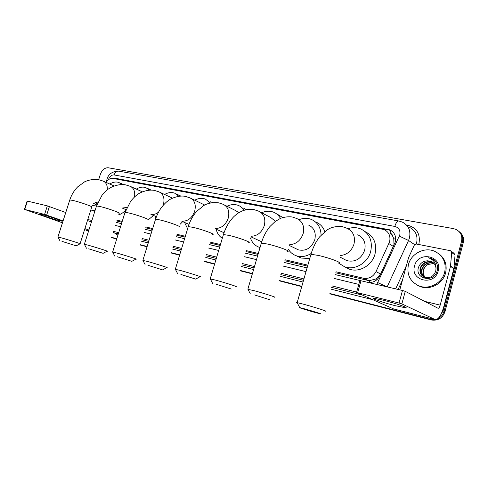 <?xml version="1.0" encoding="UTF-8"?>
<svg xmlns="http://www.w3.org/2000/svg" width="488" height="488" viewBox="0 0 488 488"><rect width="100%" height="100%" fill="white"/><g stroke="black" fill="none" stroke-linecap="round" stroke-linejoin="round"><path stroke-width="0.73" d="M335.744 272.804L367.806 280.393L369.514 280.637L376.083 278.904L380.622 274.03L393.346 246.434L393.993 244.586L393.761 238.608L392.541 235.936C392.279 234.435 391.425 233.508 389.973 233.16L390.918 230.379M336.031 271.779L363.426 278.233C368.922 279.081 373.119 276.867 376.022 271.596L389.601 241.767C390.748 236.046 388.905 231.965 384.087 229.531L113.002 178.431C110.392 178.12 108.049 179.425 105.975 182.347M389.973 233.16L392.541 235.936M116.553 220.942L121.951 222.223M145.595 227.817L152.402 229.427M176.693 235.173L185.062 237.15M210.084 243.073L220.179 245.458M246.025 251.576L258.03 254.413M284.827 260.757L307.58 266.143M116.809 220.131L122.207 221.406M145.851 226.975L152.665 228.579M176.955 234.301L185.33 236.277M210.352 242.17L220.448 244.549M246.3 250.637L258.304 253.467M285.114 259.781L307.867 265.143M369.514 280.637L369.105 282.528C373.912 282.528 377.511 280.258 379.89 275.72L395.286 241.956C396.421 236.302 394.591 232.264 389.814 229.83L116.486 178.492L114.137 178.645M116.681 179.12L388.942 229.982L392.023 231.129M98.649 179.724L100.363 174.32C102.132 169.824 104.761 167.64 108.257 167.774L453.34 228.585L456.005 229.415C460.739 231.977 462.581 235.966 461.526 241.377L443.098 310.795L439.999 316.102M433.814 319.25L429.178 319.048L329.918 293.514M88.456 231.397L86.162 230.11M301.828 286.285L279.142 280.454M252.424 273.579L240.456 270.498M214.689 263.874L204.631 261.281M179.694 254.87L171.349 252.723M147.15 246.495L140.361 244.75M116.809 238.693L111.429 237.308M459.678 232.056C463.014 234.832 464.204 238.406 463.24 242.786L444.952 311.747L444.031 311.271C443.055 314.638 441.012 317.115 437.889 318.707C441.012 317.115 443.055 314.638 444.031 311.271L462.386 242.085L444.031 311.271L443.098 310.795M451.321 251.271L453.993 253.29L455.048 255.029L453.938 268.382L443.708 307.019C441.195 315.492 438.364 319.689 435.229 319.61L430.148 319.494L329.87 293.685L430.148 319.494L435.235 319.61L401.856 303.902L399.062 303.036L402.478 290.476L405.26 291.354L438.071 308.288C438.846 308.306 439.548 307.257 440.182 305.14L450.503 266.35L451.693 252.509L450.637 250.747L416.423 244.03L414.3 245.159L408.578 257.615L399.812 289.841M458.811 231.318C462.16 234.1 463.356 237.686 462.386 242.085C463.356 237.686 462.16 234.1 458.811 231.318M301.785 286.456L279.099 280.612L301.785 286.456M252.375 273.738L240.407 270.657L252.375 273.738M214.647 264.02L204.582 261.434L214.647 264.02M179.651 255.017L171.306 252.869L179.651 255.017M147.108 246.635L140.318 244.891L147.108 246.635M116.766 238.827L111.386 237.442L116.766 238.827M116.101 222.375L121.5 223.663M145.137 229.299L151.945 230.922M176.223 236.71L184.592 238.705M209.602 244.665L219.698 247.074M245.537 253.235L257.536 256.096M284.333 262.483L307.08 267.906M335.238 274.616L359.882 280.49M444.952 311.747C442.494 318.249 437.876 320.982 431.105 319.939L329.821 293.849M301.736 286.615L279.051 280.777M252.333 273.89L240.364 270.81M214.598 264.173L204.539 261.58M179.608 255.157L171.264 253.01M147.065 246.775L140.276 245.025M116.723 238.961L111.343 237.577M408.456 264.557C411.103 253.656 424.414 246.721 434.588 251.253C443.128 255.553 446.483 262.575 444.66 272.322C442.067 283.131 429.129 289.945 419.241 285.999C410.109 281.735 406.51 274.591 408.456 264.557M438.492 253.504C444.952 258.274 447.319 264.752 445.593 272.932C443.012 283.711 430.105 290.5 420.247 286.56L417.209 285.108M438.2 270.931C434.503 286.505 409.81 280.783 414.593 265.875C417.978 250.704 442.762 255.596 438.2 270.931M427.714 260.793C423.285 260.976 420.247 263.099 418.588 267.149C414.245 279.179 434.143 283.345 437.132 270.925C438.041 267.57 437.547 264.496 435.65 261.696L431.398 258.475L428.366 257.743C433.692 259.573 436.241 263.245 436.004 268.76C435.857 265.265 434.216 262.806 431.081 261.379L427.714 260.793L431.081 261.379M433.307 262.739L432.704 262.465C426.982 260.952 422.962 262.855 420.638 268.18C419.753 271.865 420.754 274.756 423.645 276.842M433.137 262.593L432.325 262.209C426.603 260.696 422.577 262.605 420.247 267.936C419.29 272.347 420.76 275.476 424.664 277.312C430.038 278.55 433.74 276.428 435.772 270.95L436.004 268.76M433.948 263.361C428.342 262.032 424.426 263.965 422.199 269.144C421.37 272.402 422.126 275.098 424.462 277.233M433.795 263.197C428.104 261.714 424.109 263.618 421.809 268.906C420.967 272.267 421.778 275.019 424.255 277.147M425.335 277.526L424.035 275.567L423.566 269.992C424.261 267.589 425.725 265.759 427.952 264.514C425.621 265.753 424.09 267.54 423.352 269.864C422.571 272.792 423.157 275.33 425.115 277.465M427.952 264.514L433.991 263.41M432.6 262.19L431.185 261.452M433.387 259.549L431.471 258.53L428.366 257.743M383.458 300.266C395.353 303.207 409.395 308.007 405.516 307.776L395.469 305.744C382.934 302.615 368.702 297.649 374.54 298.388L383.458 300.266M393.602 308.935L356.557 292.464L399.062 303.036M359.882 280.502L402.478 290.476M384.995 300.657L394.737 303.39M304.921 308.953L299.742 307.611C296.844 307.013 307.098 310.264 314.858 312.411L320.152 313.784C323.312 314.467 312.857 311.143 304.921 308.953M297.308 302.981C296.368 302.603 296.308 302.487 297.119 302.621L304.176 304.384C315.004 307.33 329.248 311.917 324.978 311.07M344.131 259.244L346.822 260.641C355.179 262.471 361.126 259.012 364.67 250.259C366.14 242.92 363.835 237.76 357.741 234.777M347.956 228.695C352.318 227.243 356.545 227.304 360.626 228.872C369.471 233.252 372.82 240.804 370.685 251.521C367.763 263.099 354.569 270.663 344.613 266.802L338.495 263.014M365.384 231.776C373.906 236.222 377.12 243.64 375.022 254.034C372.143 265.472 359.083 272.926 349.207 269.095L345.51 267.253M254.651 294.966L269.718 299.736L254.651 294.966M248.002 289.396L253.754 290.567C263.776 293.294 278.215 297.93 274.323 297.161M296.356 248.88L298.363 249.85C305.952 251.436 311.423 248.075 314.772 239.779C316.255 232.697 314.174 227.786 308.538 225.041M299.046 219.698C303.219 218.02 307.269 217.904 311.198 219.362C317.493 222.144 320.787 227.396 321.092 235.124M315.974 222.107C320.195 223.827 323.141 226.981 324.813 231.562M311.222 253.431C306.244 256.572 301.261 257.347 296.271 255.749C292.837 254.516 290.165 252.296 288.249 249.094M309.764 258.5L301.23 258.06L298.467 256.773M216.355 284.315L231.281 289.03L216.355 284.315M210.352 279.032L215.354 280.045C224.767 282.607 239.346 287.273 235.728 286.56M275.391 221.326L270.846 217.587L260.58 212.189M261.684 212.768C265.685 210.956 269.571 210.724 273.341 212.091C276.373 213.274 278.739 215.379 280.435 218.392M278.374 214.818L282.717 217.544M259.586 240.828L261.763 241.749M260.043 247.52L259.177 247.257C254.919 245.69 252.003 242.597 250.435 237.985M180.895 274.451L195.688 279.118L180.895 274.451M175.442 269.419L179.81 270.309C188.661 272.713 203.362 277.41 199.995 276.745M238.864 212.695L235.777 210.663L224.639 205.064M227.036 206.271C230.848 204.374 234.551 204.063 238.138 205.332C240.608 206.271 242.609 207.919 244.146 210.255M243.384 208.034L246.367 209.681M222.314 238.278C219.167 236.302 217.117 233.282 216.184 229.226M147.974 265.289L162.632 269.907L147.974 265.289M142.978 260.488L146.815 261.269C155.153 263.532 169.952 268.248 166.817 267.631M204.679 205.027L191.247 198.488M194.749 200.184C198.384 198.238 201.904 197.853 205.314 199.031L210.401 202.923M210.731 201.715L212.518 202.575M187.612 228.75L184.586 222.473M117.327 256.767L131.845 261.33L117.327 256.767M112.722 252.162L116.101 252.851C123.964 254.986 138.854 259.72 135.914 259.146M172.496 198.165L160.125 192.388M164.584 194.468C168.049 192.492 171.398 192.052 174.631 193.15L178.956 196.261M176.314 193.956L180.889 196.097M155.739 218.606L154.995 216.117M182.664 221.644L180.255 224.144M88.724 248.807L103.108 253.321L88.724 248.807M84.454 244.384L87.45 245C94.873 247.013 109.824 251.759 107.073 251.222M136.335 189.1C139.641 187.105 142.825 186.617 145.888 187.642L149.596 190.174M153.47 215.47L148.303 219.832M61.964 241.365L76.207 245.83L61.964 241.365M57.987 237.113L60.652 237.662C67.667 239.559 82.667 244.311 80.081 243.805M109.812 184.043C112.966 182.042 115.998 181.518 118.907 182.475L122.122 184.58M125.934 209.822C123.677 212.439 121.183 214.128 118.45 214.885M42.188 214.604C48.916 216.257 64.007 221.265 62.043 221.18L59.255 220.625C52.277 218.899 36.783 213.732 39.729 214.092L42.188 214.604M88.895 230.019L84.9 228.604M63.092 220.875L44.585 214.421L47.348 205.869L65.764 212.53M27.127 201.099L27.438 201.123L24.723 209.456L44.585 214.421M24.723 209.456L62.476 222.803M27.438 201.123L47.348 205.869M87.462 220.527L91.433 221.991M96.282 206.028L92.36 205.442M93.629 203.356L96.801 205.076M95.654 202.258L97.027 204.448M95.069 202.02L97.014 204.484M94.995 210.743L90.798 210.005M94.8 211.353L92.732 210.798M393.346 246.434L388.918 243.622M376.083 278.904L377.236 279.423M393.761 238.608L395.689 239.419M380.622 274.03L376.022 271.596M367.806 280.393L363.426 278.233M388.942 229.982L387.856 229.25M376.821 284.364L399.806 234.887C400.569 230.446 398.897 227.628 394.798 226.426L114.058 174.936C111.581 174.82 109.721 176.351 108.476 179.523L108.409 179.73M394.798 226.426C395.933 222.766 397.293 220.954 398.885 220.991L402.313 222.095C408.548 225.346 410.926 230.659 409.45 238.028L408.56 240.48L414.635 244.647M106.488 181.322L107.47 180.529M406.467 225.005L407.767 225.243L407.517 225.901M407.767 225.243C416.819 227.841 420.546 234.014 418.948 243.762L418.735 244.482M416.288 244.006L416.6 243C418.027 235.796 415.678 230.586 409.548 227.384M402.496 279.966L398.123 289.439M372.515 299.638L331.139 289.171M303.036 282.064L280.338 276.324M253.595 269.565L241.621 266.533M215.842 260.012L205.771 257.469M180.816 251.155L172.471 249.045M148.248 242.92L141.459 241.2M117.882 235.24L113.344 232.19M429.178 319.048L431.105 319.939M461.526 241.377L463.24 242.786M399.361 236.113L408.56 240.48L387.167 286.834M395.664 288.853L406.406 265.582M116.028 233.172L118.328 233.819M115.985 233.154L116.852 233.447L117.358 235.106M356.661 292.08L332.053 285.938M303.933 278.916L281.222 273.243M254.474 266.564L242.493 263.575M216.696 257.133L206.625 254.62M181.658 248.386L173.307 246.3M149.072 240.249L142.276 238.553M118.688 232.666L113.301 231.318M141.91 239.736L148.706 241.444M172.935 247.526L181.28 249.624M206.241 255.895L216.312 258.42M242.103 264.899L254.083 267.906M280.826 274.622L303.536 280.325M331.645 287.383L362.169 295.051M115.156 225.401L120.548 226.706M144.167 232.428L150.975 234.075M175.241 239.95L183.604 241.975M208.596 248.032L218.685 250.472M244.506 256.731L256.499 259.634M283.284 266.119L306.013 271.627M334.158 278.441L358.796 284.406M377.889 282.656L386.74 286.731M106.414 181.731L106.951 179.401C108.336 174.1 112.277 171.343 118.761 171.136C116.656 170.946 115.083 172.215 114.058 174.936M117.986 179.175L116.486 178.492M393.145 308.788L434.991 319.518M361.022 280.6L357.667 292.69M424.658 301.37L440.182 305.14M453.883 268.705L450.503 266.35M405.26 291.354L401.856 303.902M450.558 266.021L453.938 268.382M455.048 255.029L451.693 252.509M340.459 255.566C347.114 254.754 351.616 250.948 353.983 244.128C355.514 236.582 353.178 231.288 346.974 228.262L342.393 226.645M338.513 262.953C342.985 262.977 329.016 257.762 318.109 255.389L310.96 254.297L310.734 255.102M289.738 244.641C296.198 244.189 300.669 240.523 303.146 233.636C304.689 226.359 302.597 221.332 296.869 218.551L292.44 217.032M287.517 251.442C291.604 251.454 277.446 246.208 267.332 244.012L261.336 243.097L261.141 243.774M251.046 236.247C257.316 236.088 261.733 232.544 264.295 225.615C265.838 218.557 263.929 213.732 258.567 211.133L254.248 209.681C250.484 209.023 246.708 209.358 242.933 210.682C237.979 212.914 238.071 213.244 235.924 214.787C233.886 216.648 233.819 216.282 229.872 221.284C227.133 225.255 224.986 229.671 223.431 234.545L223.254 235.137M248.648 242.664C252.448 242.67 238.144 237.4 228.64 235.338L223.431 234.545L210.249 278.77M215.202 228.433C221.253 228.543 225.596 225.12 228.238 218.173C229.781 211.328 228.036 206.686 223.01 204.246L218.776 202.849C212.927 202.215 207.937 203.093 203.813 205.503L196.701 211.328C192.925 215.611 190.106 220.71 188.258 226.621L188.1 227.127M212.64 234.527C216.184 234.527 201.751 229.244 192.815 227.31L188.258 226.621L175.351 269.193M181.914 221.137C187.727 221.485 191.985 218.191 194.681 211.243C196.219 204.6 194.627 200.135 189.911 197.847L185.751 196.493C178.73 194.608 169.379 199.348 168.677 200.355C167.616 201.148 165.798 202.154 161.485 207.412C158.948 210.962 156.965 214.909 155.538 219.246L155.404 219.691M179.194 226.963C182.5 226.957 167.964 221.674 159.539 219.856L155.538 219.246L142.899 260.293M163.212 205.277L163.37 204.783C164.901 198.329 163.45 194.023 159.015 191.869L154.922 190.558C147.809 188.655 138.366 193.407 137.634 194.45C136.518 195.279 134.712 196.335 130.656 201.276L124.904 212.762M148.035 219.911C151.127 219.911 136.5 214.629 128.558 212.914L125.026 212.378L112.655 251.991M150.926 214.323L151.018 214.348C153.513 214.836 155.995 214.116 158.472 212.189M134.536 196.951C135.274 191.497 133.797 187.941 130.113 186.282L126.087 185.007C118.968 183.116 109.574 187.727 108.757 188.819C107.83 189.106 105.548 191.308 101.913 195.432L96.404 206.29M118.938 213.323C121.841 213.323 107.14 208.053 99.637 206.43L96.508 205.96L84.393 244.238M122.372 208.041L126.953 207.455M107.293 189.899C107.537 185.306 106.109 182.359 103.023 181.042L99.046 179.804C94.172 178.992 89.383 179.657 84.68 181.792L77.696 186.849C74.115 190.485 71.486 194.852 69.796 199.946L69.705 200.239M80.111 243.707L91.701 207.162C94.428 207.156 79.678 201.898 72.584 200.373L69.796 199.946L57.932 236.979L59.957 240.846M95.508 202.13L97.966 202.148M84.564 229.677L88.67 230.726M87.791 219.49L91.909 220.491M49.422 206.509L46.665 215.055M390.894 230.568L389.814 229.83M398.885 220.991L118.761 171.136M432.325 262.209L432.704 262.465M419.241 285.999L420.247 286.56M404.485 306.714L405.516 307.776M393.413 308.886L435.229 319.61M359.906 280.399L356.557 292.464M299.742 307.611L297.119 302.621M342.07 226.584C337.952 226.133 333.877 226.719 329.839 228.353L327.003 229.964L319.695 236.784C315.852 241.743 312.942 247.581 310.96 254.297L297.168 302.633M344.613 266.802L349.207 269.095M346.822 260.641L340.38 257.304M250.314 293.849L247.843 289.097M292.099 216.965C288.268 216.519 284.443 216.965 280.637 218.301L275.281 221.406L269.98 226.487C266.149 231.172 263.27 236.71 261.336 243.097L247.88 289.103M296.271 255.749L301.23 258.06M298.363 249.85L289.652 245.635M212.585 283.339L210.218 278.764M259.177 247.257L260.012 247.629M261.19 241.566L250.984 236.851M177.601 273.597L175.32 269.193M224.023 232.721L215.165 228.774M195.81 279.051L199.964 276.745M145.082 264.545L142.874 260.287M189.008 224.382L181.902 221.314M162.736 269.852L166.786 267.625M114.772 256.108L112.63 251.991M156.416 216.715L150.92 214.403M131.937 261.281L135.896 259.14M86.461 248.227L84.375 244.238M142.386 191.845L131.046 186.703M147.303 188.295L151.286 190.143M126.014 209.62L122.018 207.98M103.188 253.278L107.055 251.216M114.198 185.983L103.81 181.39M120.103 183.012L123.763 184.665M97.582 203.032L94.995 201.995M76.281 245.793L80.062 243.799M84.558 229.696L88.663 230.751M27.133 201.068L24.418 209.395M91.884 210.474L93.397 211.054"/></g></svg>

